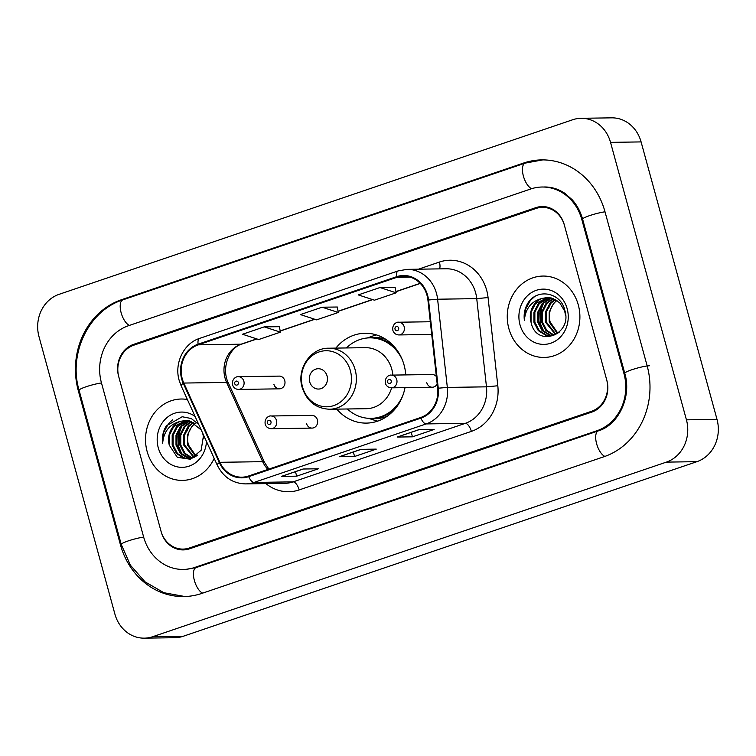 <?xml version="1.0" encoding="UTF-8"?>
<svg xmlns="http://www.w3.org/2000/svg" width="756" height="756" viewBox="0 0 756 756"><rect width="100%" height="100%" fill="white"/><g stroke="black" fill="none" stroke-linecap="round" stroke-linejoin="round"><path stroke-width="1.13" d="M336.789 409.138A44.935 40.106 -90.9 0 0 366.443 423.105A44.935 40.106 -90.9 0 0 405.008 387.639M405.764 374.91A44.935 40.106 -90.9 0 0 404.11 365.148A44.935 40.106 -90.9 0 0 365.101 333.254A44.935 40.106 -90.9 0 0 335.881 348.1M426.79 382.716A6.36 5.679 -90.9 0 0 432.309 387.233A6.36 5.679 -90.9 0 0 437.185 383.963M306.549 423.587A6.36 5.679 -90.9 0 0 312.067 428.094A6.36 5.679 -90.9 0 0 317.407 419.892A6.36 5.679 -90.9 0 0 311.878 415.384L270.988 415.989A6.36 5.679 89.1 0 1 276.507 420.506A6.36 5.679 89.1 0 1 271.177 428.709L312.067 428.094M273.908 384.313A6.36 5.679 -90.9 0 0 279.427 388.83A6.36 5.679 -90.9 0 0 284.757 380.627A6.36 5.679 -90.9 0 0 279.238 376.11L238.338 376.715A6.36 5.679 89.1 0 1 243.857 381.232A6.36 5.679 89.1 0 1 238.527 389.435C235.466 389.245 233.472 387.705 232.536 384.813C231.525 378.463 237.006 376.167 238.338 376.715M436.363 376.554A6.36 5.679 -90.9 0 0 432.12 374.513L391.221 375.118A6.36 5.679 89.1 0 1 396.749 379.635A6.36 5.679 89.1 0 1 391.41 387.837L432.309 387.233M536.089 208.458L133.85 345.171A25.43 22.699 -90.9 0 0 118.805 376.885L160.971 531.043A25.43 22.699 -90.9 0 0 183.056 549.092A25.43 22.699 -90.9 0 0 189.34 548.005L591.579 411.283A25.43 22.699 -90.9 0 0 606.624 379.569L564.448 225.42A25.43 22.699 -90.9 0 0 542.364 207.361A25.43 22.699 -90.9 0 0 536.089 208.458M623.983 373.662L581.818 219.514A45.776 40.862 -90.9 0 0 542.061 187.016A45.776 40.862 -90.9 0 0 530.759 188.981L128.52 325.704A45.776 40.862 -90.9 0 0 101.436 382.791L143.612 536.94A45.776 40.862 -90.9 0 0 183.358 569.438A45.776 40.862 -90.9 0 0 194.661 567.472L596.9 430.75A45.776 40.862 -90.9 0 0 623.983 373.662L624.872 373.653M610.527 142.364A33.907 30.268 -90.9 0 0 581.08 118.295A33.907 30.268 -90.9 0 0 572.708 119.75L59.053 294.339A33.907 30.268 -90.9 0 0 38.991 336.618L114.903 614.089A33.907 30.268 -90.9 0 0 144.349 638.158A33.907 30.268 -90.9 0 0 152.721 636.703L666.367 462.124A33.907 30.268 -90.9 0 0 686.429 419.835L610.527 142.364L641.097 141.911A33.907 30.268 -90.9 0 0 611.651 117.841L581.08 118.295M144.349 638.158L174.919 637.705A33.907 30.268 -90.9 0 0 183.292 636.25L696.947 461.661A33.907 30.268 -90.9 0 0 717.009 419.382L641.097 141.911M604.961 211.642A72.907 65.073 -90.9 0 0 541.665 159.894A72.907 65.073 -90.9 0 0 523.662 163.022L121.423 299.745A72.907 65.073 -90.9 0 0 78.293 390.663L120.459 544.811A72.907 65.073 -90.9 0 0 183.765 596.56A72.907 65.073 -90.9 0 0 201.767 593.432L604.006 456.719A72.907 65.073 -90.9 0 0 647.136 365.8L604.961 211.642M147.127 451.502A40.692 36.326 -90.9 0 0 182.451 480.391A40.692 36.326 -90.9 0 0 214.175 458.391A40.692 36.326 -90.9 0 1 182.451 480.391A40.692 36.326 -90.9 0 1 147.127 451.502A40.692 36.326 -90.9 0 1 181.242 399.017A40.692 36.326 -90.9 0 0 147.127 451.502M508.854 328.558A40.692 36.326 -90.9 0 0 544.178 357.446A40.692 36.326 -90.9 0 0 578.302 304.951A40.692 36.326 -90.9 0 0 542.969 276.063A40.692 36.326 -90.9 0 0 508.854 328.558A40.692 36.326 -90.9 0 0 544.178 357.446A40.692 36.326 -90.9 0 0 578.302 304.951A40.692 36.326 -90.9 0 0 542.969 276.063A40.692 36.326 -90.9 0 0 508.854 328.558M182.224 378.661A27.131 24.211 89.1 0 1 198.27 344.83L396.787 277.357A27.131 24.211 89.1 0 1 403.487 276.195A27.131 24.211 89.1 0 1 427.924 300.085L437.658 388.282A27.131 24.211 89.1 0 1 420.733 417.482L248.544 476.006A27.131 24.211 89.1 0 1 241.844 477.178A27.131 24.211 89.1 0 1 219.873 462.303L183.812 383.056A27.131 24.211 89.1 0 1 182.224 378.661M181.648 378.86A27.811 24.816 -90.9 0 0 183.264 383.358L219.334 462.615A27.811 24.816 -90.9 0 0 248.724 476.658L420.912 418.134A27.811 24.816 -90.9 0 0 438.263 388.197L428.52 300A27.811 24.816 -90.9 0 0 396.607 276.705L198.091 344.188A27.811 24.816 -90.9 0 0 181.648 378.86M395.123 287.356L379.975 287.535L358.278 294.906L374.456 300.189L396.163 292.808L395.114 287.308M279.37 326.696L264.222 326.875L242.525 334.256L258.703 339.529L280.41 332.149L279.361 326.649M337.242 307.021L322.103 307.201L300.397 314.581L316.584 319.854L338.282 312.483L337.242 306.974M187.375 399.508A40.692 36.326 -90.9 0 0 181.242 399.017A40.692 36.326 -90.9 0 1 187.375 399.508M564.231 224.608A25.43 22.699 -90.9 0 0 542.147 206.549A25.43 22.699 -90.9 0 0 535.862 207.645L133.623 344.358A25.43 22.699 -90.9 0 0 118.579 376.082L161.198 531.846A25.43 22.699 -90.9 0 0 183.273 549.905A25.43 22.699 -90.9 0 0 189.558 548.809L591.797 412.096A25.43 22.699 -90.9 0 0 606.841 380.381L564.231 224.608M303.109 469.013L318.399 468.786L296.692 476.167L281.412 476.393L303.109 469.013M418.862 429.673L434.152 429.446L412.445 436.826L397.165 437.053L418.862 429.673M360.99 449.347L376.271 449.121L354.573 456.492L339.283 456.719L360.99 449.347M354.573 456.492L353.345 452.012M339.69 456.652L361.198 449.338L339.784 456.615A6.785 2.939 -108.8 0 1 339.69 456.652A6.785 2.939 -108.8 0 1 339.283 456.719M412.445 436.826L411.226 432.337M397.571 436.977L419.079 429.673L397.665 436.94A6.785 2.939 -108.8 0 1 397.571 436.977A6.785 2.939 -108.8 0 1 397.165 437.053M296.692 476.167L295.473 471.687M303.307 469.013L281.912 476.289A6.785 2.939 -108.8 0 1 281.818 476.327A6.785 2.939 -108.8 0 1 281.412 476.393M322.103 307.201L338.282 312.483M264.222 326.875L280.41 332.149M379.975 287.535L396.163 292.808M195.643 456.473L187.469 444.934L187.469 435.012L191.939 426.261L195.152 423.351M196.116 456.161L188.424 444.915A19.165 17.105 -90.9 0 1 195.246 423.417M193.753 457.493L183.651 444.991L183.651 435.069L188.121 426.318L193.224 422.235M194.226 457.276L184.606 444.972L184.606 435.059L189.076 426.308L193.706 422.491M191.854 458.202L184.209 453.477L179.824 445.048L179.824 435.125L184.294 426.375L191.306 421.423M192.326 458.051L185.031 453.316L180.779 445.029L180.788 435.116L185.248 426.365L191.778 421.602M189.954 458.618L187.894 458.221L180.382 453.534L176.006 445.104L176.006 435.182L180.476 426.431L189.387 420.875M190.427 458.542L181.345 453.524L176.961 445.086L176.961 435.172L181.431 426.422L189.869 420.988M202.646 433.075L203.846 438.631M197.477 455.121L188.046 458.779L184.067 458.278L176.564 453.591L172.179 445.161L172.188 435.239L176.649 426.488L187.469 420.563M188.518 458.76L185.022 458.259L177.518 453.581L173.143 445.142L173.143 435.229L177.603 426.478L187.951 420.62M198.743 424.485L191.249 418.522L182.187 416.745L166.263 425.949C163.05 431.213 161.85 436.987 162.653 443.281C163.712 431.374 169.713 424.04 180.656 421.3A19.165 17.105 -90.9 0 0 169.316 445.208L169.316 435.286L173.785 426.535L186.042 420.478M180.656 421.3L185.56 420.478L189.822 420.979L201.257 430.003M195.067 416.414A27.641 24.674 -90.9 0 0 166.887 417.671A27.641 24.674 -90.9 0 0 158.259 447.722A27.641 24.674 -90.9 0 0 184.757 467.161A27.641 24.674 -90.9 0 0 206.473 441.485M169.316 445.208L177.282 457.295L190.465 459.27L201.143 450.255L203.525 435.314M186.921 431.137L189.104 426.271M162.653 443.281L163.636 432.564L168.635 423.426L172.595 419.816M182.035 454.243L178.539 446.342L178.114 435.834L181.912 425.893M180.467 452.475L178.057 446.342L180.278 427.877M327.055 375.94A10.178 9.081 -90.9 0 0 315.715 369.155A10.178 9.081 -90.9 0 0 309.695 381.837A10.178 9.081 -90.9 0 0 321.035 388.622A10.178 9.081 -90.9 0 0 327.055 375.94M392.865 375.099A30.523 27.244 -90.9 0 0 391.816 369.334A30.523 27.244 -90.9 0 0 365.318 347.665L328.68 348.214C310.603 347.788 296.428 368.966 302.145 387.355C306.756 401.256 315.904 408.552 329.588 409.242A30.523 27.244 -90.9 0 0 355.178 369.873A30.523 27.244 -90.9 0 0 328.68 348.214M402.296 359.761A40.266 35.948 -90.9 0 0 369.76 337.847A40.266 35.948 -90.9 0 0 346.456 347.949M394.235 346.645A40.266 35.948 -90.9 0 0 371.281 337.828L369.76 337.847M347.363 408.977A40.266 35.948 -90.9 0 0 370.96 418.38L372.481 418.351A40.266 35.948 -90.9 0 0 395.161 408.864M370.96 418.38A40.266 35.948 -90.9 0 0 402.825 395.511M329.588 409.242L366.225 408.703A30.523 27.244 -90.9 0 0 391.646 387.837M377.698 421.12A44.084 39.35 89.1 0 1 374.56 420.27L368.465 418.323M367.265 337.979L373.303 335.844A44.084 39.35 89.1 0 1 376.412 334.908M557.37 333.528L549.196 321.98L549.196 312.067L553.666 303.317L556.879 300.406M557.843 333.216L550.151 321.971A19.165 17.105 -90.9 0 1 556.974 300.463M555.48 334.549L545.378 322.037L545.378 312.124L549.848 303.373L554.951 299.291M555.953 334.322L546.333 322.028L546.333 312.105L550.803 303.354L555.433 299.537M553.581 335.248L545.936 330.533L541.551 322.103L541.551 312.181L546.021 303.43L553.033 298.478M554.053 335.097L546.758 330.363L542.506 322.084L542.506 312.162L546.975 303.411L553.505 298.658M551.682 335.673L549.621 335.267L542.109 330.589L537.733 322.16L537.733 312.237L542.203 303.487L551.115 297.93M552.154 335.588L550.576 335.258L543.073 330.57L538.688 322.141L538.688 312.219L543.158 303.468L551.587 298.044M542.383 298.355A19.165 17.105 -90.9 0 0 531.043 322.254C536.098 348.412 572.793 335.163 564.836 310.376C561.009 292.411 537.289 287.951 527.981 302.995C524.777 308.259 523.577 314.042 524.38 320.336C525.439 308.42 531.44 301.096 542.383 298.355L547.287 297.533L551.549 298.025L559.686 302.702L564.704 311.122L565.573 315.677M559.204 332.177L549.773 335.825L545.794 335.324L538.291 330.646L533.906 322.217L533.906 312.294L538.376 303.543L549.196 297.618M550.245 335.815L546.749 335.314L539.245 330.627L534.861 322.198L534.87 312.275L539.33 303.525L549.678 297.675M531.043 322.254L531.043 312.332L535.513 303.581L547.769 297.533M519.986 324.768A27.641 24.674 -90.9 0 0 550.812 343.205A27.641 24.674 -90.9 0 0 567.161 308.731A27.641 24.674 -90.9 0 0 536.335 290.304A27.641 24.674 -90.9 0 0 519.986 324.768M548.648 308.183L550.831 303.326M524.38 320.336L525.363 309.61L530.362 300.482L534.322 296.862M543.762 331.298L540.266 323.388L539.841 312.889L543.63 302.939M542.194 329.531L539.784 323.398L542.005 304.923M184.899 596.531L163.872 592.713L145.076 581.874L130.401 565.204L121.243 544.424L79.078 390.266C68.172 353.704 88.641 310.565 122.897 299.849L525.137 163.126A13.561 5.878 71.2 0 0 523.265 175.59A13.561 5.878 71.2 0 0 531.695 188.679M605.008 211.803A13.561 1.692 164.7 0 0 590.512 215.328A13.561 1.692 164.7 0 0 582.602 219.127L624.768 373.275C632.025 397.316 618.068 425.174 598.383 430.854L196.144 567.576L185.655 569.4M649.423 365.762A13.561 1.692 164.7 0 0 634.482 368.9A13.561 1.692 164.7 0 0 624.768 373.275M604.904 456.397A13.561 5.878 -108.8 0 1 596.503 443.3A13.561 5.878 -108.8 0 1 598.383 430.854M202.684 593.12A13.561 5.878 -108.8 0 1 194.264 580.022A13.561 5.878 -108.8 0 1 196.144 567.576M121.243 544.424A13.561 1.692 -15.3 0 1 129.153 540.616A13.561 1.692 -15.3 0 1 143.659 537.1M79.078 390.266A13.561 1.692 -15.3 0 1 86.987 386.467A13.561 1.692 -15.3 0 1 101.484 382.952M122.897 299.849A13.561 5.878 71.2 0 0 121.017 312.294A13.561 5.878 71.2 0 0 129.437 325.392M717.009 419.382L686.429 419.835M696.947 461.661L666.367 462.124M183.292 636.25L152.721 636.703M525.533 162.994L523.662 163.022M121.347 544.793L120.459 544.811M79.182 390.644L78.293 390.663M123.285 299.716L121.423 299.745M582.696 219.505L581.818 219.514M598.761 430.722L596.9 430.75M196.532 567.444L194.661 567.472M198.27 344.83L241.079 344.197A27.131 24.211 -90.9 0 0 225.033 378.028A27.131 24.211 -90.9 0 0 226.611 382.413L262.682 461.67A27.131 24.211 -90.9 0 0 267.955 469.41M418.446 269.193L439.416 262.058A8.477 3.676 -108.8 0 1 439.548 268.871M439.416 262.058A42.393 37.838 89.1 0 1 486.694 290.332A42.393 37.838 89.1 0 1 488.064 297.562L497.807 385.768A42.393 37.838 89.1 0 1 471.357 431.392L299.168 489.916A42.393 37.838 89.1 0 1 265.876 483.594M428.52 300L437.601 299.215L476.734 298.629A33.907 30.268 -90.9 0 0 475.637 292.846A33.907 30.268 -90.9 0 0 446.191 268.777L407.049 269.363A33.907 30.268 89.1 0 1 437.601 299.215L447.335 387.422A33.907 30.268 89.1 0 1 426.176 423.918L253.988 482.441A8.477 3.676 -108.8 0 1 248.724 476.658M396.607 276.705A8.477 3.676 -108.8 0 1 398.176 270.903L199.66 338.376C183.736 343.328 174.078 363.334 179.163 380.353L181.109 385.74A8.477 1.682 -24.5 0 1 183.264 383.358M420.912 418.134A8.477 3.676 71.2 0 0 426.176 423.918L465.318 423.341A33.907 30.268 -90.9 0 0 486.477 386.836L476.734 298.629L488.064 297.562M438.263 388.197L447.335 387.422L486.477 386.836L497.807 385.768M181.109 385.74L217.18 464.997A8.477 1.682 -24.5 0 1 219.334 462.615M299.168 489.916A8.477 3.676 -108.8 0 0 293.13 481.865L253.988 482.441A33.907 30.268 89.1 0 1 245.615 483.897L284.757 483.32A33.907 30.268 -90.9 0 0 293.13 481.865L465.318 423.341A8.477 3.676 -108.8 0 1 471.357 431.392M199.66 338.376A8.477 3.676 71.2 0 0 198.091 344.188M396.787 277.357L410.215 277.159M420.185 283.32L395.927 291.561M372.472 299.537L338.045 311.236M314.59 319.212L280.174 330.911M256.719 338.877L241.079 344.197A15.262 6.615 -108.8 0 0 241.996 344.037C229.786 346.966 220.743 367.87 228.369 382.99A15.262 3.024 155.5 0 0 226.611 382.413L183.812 383.056M219.873 462.303L262.682 461.67A15.262 3.024 155.5 0 1 264.439 462.237L268.862 469.107M350.359 370.638A28.038 25.024 -90.9 0 0 319.089 351.937A28.038 25.024 -90.9 0 0 302.504 386.902A28.038 25.024 -90.9 0 0 333.774 405.594A28.038 25.024 -90.9 0 0 350.359 370.638M370.213 418.38A40.644 36.279 -90.9 0 0 387.27 416.187M386.136 339.548A40.644 36.279 -90.9 0 0 369.013 337.866M234.719 383.717A2.117 1.89 -90.9 0 0 238.329 382.489A2.117 1.89 -90.9 0 0 234.719 383.717M404.176 326.743A6.36 5.679 89.1 0 1 398.847 334.946C395.785 334.757 393.791 333.207 392.855 330.315C391.844 323.974 397.325 321.669 398.658 322.226A6.36 5.679 89.1 0 1 404.176 326.743M395.029 329.229A2.117 1.89 -90.9 0 0 398.648 328A2.117 1.89 -90.9 0 0 395.029 329.229M270.979 421.763A2.117 1.89 -90.9 0 0 267.359 422.991A2.117 1.89 -90.9 0 0 270.979 421.763M391.221 380.892A2.117 1.89 -90.9 0 0 387.601 382.12A2.117 1.89 -90.9 0 0 391.221 380.892M542.799 159.885L525.137 163.126M544.358 186.987C551.521 186.893 558.306 188.972 564.723 193.234L572.112 199.679C576.979 205.074 580.476 211.557 582.602 219.127M217.18 464.997C223.294 477.206 232.772 483.509 245.615 483.897M407.049 269.363L398.176 270.903M228.369 382.99L264.439 462.237M420.298 283.434L395.955 291.712M372.708 299.612L338.074 311.387M314.827 319.287L280.202 331.052M256.955 338.953L241.996 344.037M303.326 469.013L281.818 476.327M189 458.76L188.046 458.779M550.727 335.815L549.773 335.825M279.427 388.83L238.527 389.435M431.714 334.454L398.847 334.946M430.315 321.754L398.658 322.226M270.988 415.989C269.656 415.431 264.175 417.737 265.186 424.078C265.942 426.838 267.945 428.378 271.177 428.709M391.221 375.118C389.888 374.57 384.417 376.866 385.418 383.216C386.184 385.966 388.178 387.507 391.41 387.837"/></g></svg>
